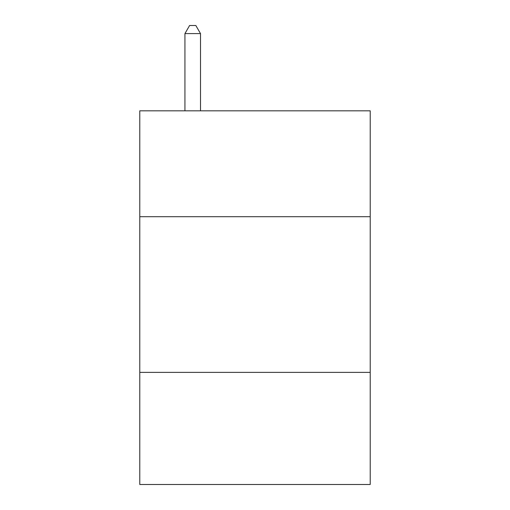 <?xml version="1.0" encoding="UTF-8"?>
<svg xmlns="http://www.w3.org/2000/svg" width="510" height="510" viewBox="0 0 510 510"><rect width="100%" height="100%" fill="white"/><g stroke="black" fill="none" stroke-linecap="round" stroke-linejoin="round"><path stroke-width="0.76" d="M370.215 216.699L370.215 110.823L139.785 110.823L139.785 216.699L370.215 216.699L370.215 484.5L139.785 484.5L139.785 216.699M370.215 372.396L139.785 372.396M200.506 110.823L200.506 33.596L184.932 33.596L184.932 110.823M184.932 33.596L189.605 25.5L195.834 25.5L200.506 33.596"/></g></svg>
